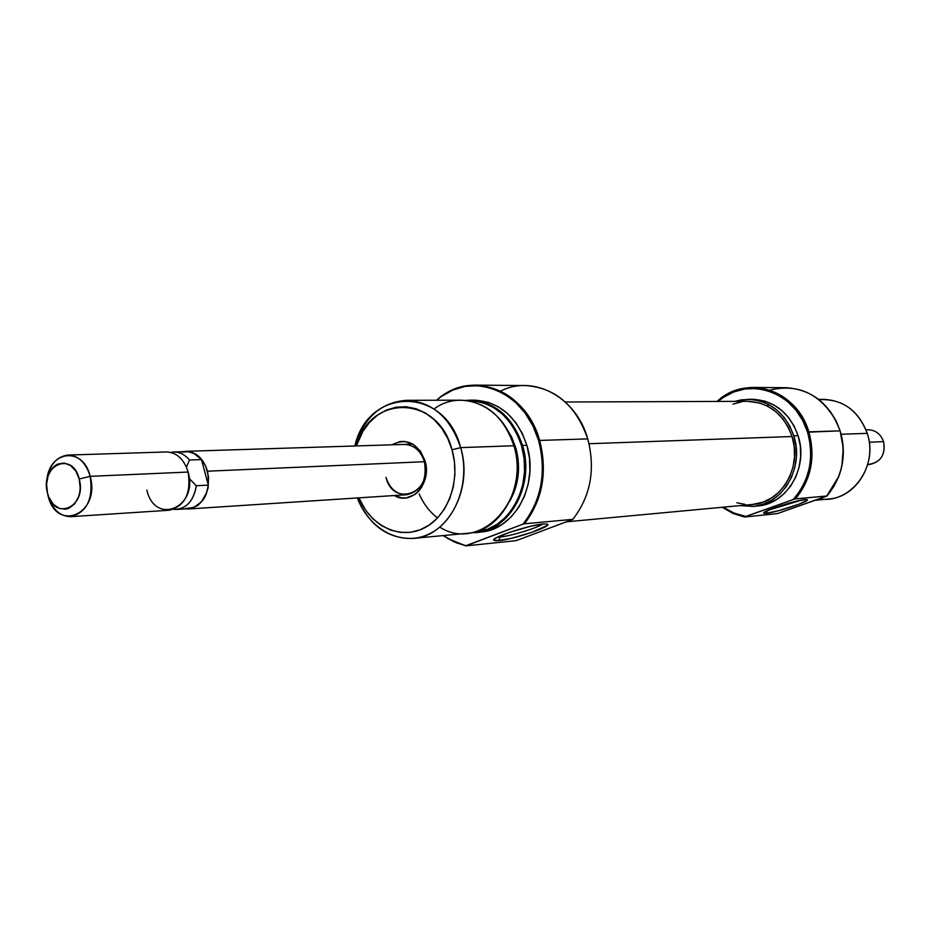 <?xml version="1.0" encoding="UTF-8"?>
<svg xmlns="http://www.w3.org/2000/svg" width="931" height="931" viewBox="0 0 931 931"><rect width="100%" height="100%" fill="white"/><g stroke="black" fill="none" stroke-linecap="round" stroke-linejoin="round"><path stroke-width="1.4" d="M404.333 444.424C413.969 444.832 420.672 450.592 424.431 461.706L425.002 460.798C432.205 483.096 411.525 506.231 394.383 495.536L401.936 497.934L406.44 497.852L414.912 494.477L418.578 491.3L421.65 487.285L425.572 477.37L426.084 466.256L425.002 460.798L420.405 451.116L413.189 444.308L404.485 441.387L399.993 441.55L391.939 444.809C406.672 437.605 417.693 442.935 425.002 460.798L424.431 461.706C420.637 450.534 413.899 444.774 404.205 444.424M572.868 519.347L518.23 539.899L572.868 519.347C590.638 496.223 595.607 469.41 587.775 438.897C595.607 469.41 590.638 496.223 572.868 519.347L524.467 523.792C542.598 499.854 547.661 472.064 539.654 440.433C526.597 391.753 474.391 370.014 440.817 396.85C451.523 389.007 463.254 385.097 475.997 385.131C506.417 387.343 527.633 405.776 539.654 440.433C547.661 472.064 542.598 499.854 524.467 523.792L572.868 519.347M500.634 391.101C533.3 374.239 576.196 396.85 587.775 438.897L539.654 440.433L587.775 438.897C576.056 405.462 555.295 387.68 525.515 385.55L475.997 385.131M497.561 537.129L500.122 537.012L498.609 540.69L493.628 540.073C492.313 537.14 529.786 524.956 543.087 524.013L530.751 526.236L509.804 532.253L495.408 538.316L493.639 540.178L496.002 540.841L510.886 538.432L531.333 532.544L547.23 525.468L547.184 524.106L543.087 524.013L547.114 524.083C554.317 525.608 513.842 539.433 498.609 540.69L500.122 537.012L497.561 537.129M499.842 536.07L500.122 537.012L499.842 536.07M413.131 538.432C387.796 538.979 369.2 525.48 357.341 497.957C369.339 529.867 401.68 546.893 428.586 534.231C455.608 522 470.702 481.932 460.659 447.625C473.53 488.728 447.834 536.745 413.131 538.432L467.315 533.288C501.309 531.601 526.457 485.33 513.9 445.751C531.461 499.121 480.315 553.375 439.769 527.121M419.183 493.919C423.512 503.892 429.622 511.91 437.523 517.973L429.319 524.979L420.149 529.832L410.373 532.323L400.388 532.416L390.566 530.088L381.291 525.48L372.889 518.776L365.674 510.235L358.889 497.852C370.585 526.062 399.899 540.201 423.826 528.203C447.881 516.554 461.008 480.571 452.035 449.778L454.468 462.009L454.898 474.554L453.316 486.901L449.778 498.55L444.436 509.048L437.523 517.973M522.535 445.449L521.511 445.612C534.173 485.354 508.175 531.648 473.926 532.195L487.425 529.285L497.212 524.234L505.964 516.891L513.353 507.57L519.056 496.595L522.838 484.423L524.537 471.517L524.095 458.401L521.511 445.612L522.535 445.449C535.046 484.783 509.979 530.775 476.102 532.451L471.877 532.637C507.418 534.347 535.744 486.692 522.535 445.449L526.865 445.297L522.535 445.449C511.596 414.714 492.58 399.69 465.477 400.4L470.062 400.167C495.164 401.785 512.655 416.879 522.535 445.449M465.931 545.869L454.153 541.877L443.075 535.593L457.063 543.064L466 545.647L523.024 524.141L465.931 545.869L447.671 538.56L465.931 545.869L515.553 540.725L465.931 545.869M538.63 440.596L539.654 440.433L538.63 440.596L541.144 451.582L542.366 462.858L542.261 474.205L540.841 485.388L538.141 496.176L534.208 506.371L529.134 515.751L523.024 524.141L524.467 523.792L523.024 524.141C541.47 500.284 546.672 472.436 538.63 440.596C525.154 389.984 469.585 369.432 436.534 400.249L441.061 396.664L452.722 390.077L465.302 386.365L478.336 385.69L491.335 388.122L503.764 393.615L515.146 401.959L525.014 412.875L532.951 425.921L538.63 440.596M460.659 447.625L452.035 449.778L460.659 447.625L513.9 445.751L460.659 447.625C445.099 385.76 368.129 386.796 354.839 445.984C364.056 417.274 381.384 402.041 406.835 400.307C432.554 401.994 450.499 417.763 460.659 447.625M476.474 532.416L480.524 532.032C514.331 530.356 539.352 484.504 526.865 445.297C517.008 416.82 499.563 401.773 474.496 400.155L470.062 400.167M515.821 447.892L514.506 447.939L515.821 447.892L506.138 427.946L511.724 437.244L515.821 447.892C520.895 467.071 518.858 484.876 509.688 501.285L513.633 493.314L516.996 482.456L518.52 470.958L518.113 459.286L515.821 447.892M424.431 461.706C427.294 480.128 421.359 491.137 406.638 494.733C396.676 494.559 389.786 488.775 385.969 477.382C393.464 508.373 434.021 492.371 424.431 461.706L207.497 471.202L424.431 461.706M434.055 408.988C461.729 388.064 503.415 406.416 513.9 445.751C503.985 417.007 486.436 401.808 461.241 400.19L406.835 400.307M467.56 400.644L472.517 400.726L483.096 402.762L493.221 407.278L502.461 414.109L510.467 423.023L516.903 433.66L521.511 445.612C511.294 416.366 493.302 401.377 467.56 400.644M480.477 532.043L492.615 529.239L502.449 524.153L511.247 516.798L518.66 507.442L524.397 496.444L528.191 484.225L529.902 471.272L529.46 458.122L526.865 445.297L522.244 433.311L515.774 422.639L507.732 413.701L498.446 406.847L488.286 402.32L474.03 400.155M356.375 445.937L362.95 431.239L369.549 422.325L377.474 415.168L386.423 410.059L396.071 407.208L406.056 406.742L415.982 408.709L425.467 413.05L434.149 419.613L441.666 428.144L447.706 438.338L452.035 449.778C438.233 394.651 370.003 393.697 356.375 445.937M518.23 539.899L515.553 540.725L518.23 539.899M542.773 524.037C537.35 527.982 510.479 536.151 500.122 537.012C510.479 536.151 537.35 527.982 542.773 524.037M566.816 521.779L752.702 504.427C781.295 502.915 802.429 467.048 792.06 436.511L589.067 443.726L792.06 436.511L788.208 427.178L782.796 418.857L776.058 411.898L768.261 406.544L759.708 403.007L747.593 401.319M736.863 502.763L745.137 504.404M752.667 504.427L763.013 502.146L771.299 498.12L778.735 492.336L784.996 484.993L789.837 476.381L793.061 466.838L794.539 456.749L794.19 446.496L792.06 436.511C783.867 414.295 769.181 402.564 748 401.319L565.326 402.006M741.716 401.808L732.976 404.159M744.451 517.019L745.836 516.414L734.07 513.121L723.189 507.174L730.37 511.445L737.946 514.529L745.836 516.414L793.131 499.586L744.451 517.019L732.895 513.412L722.247 507.267L732.895 513.412L744.451 517.019L776.92 513.656L744.451 517.019M769.751 390.147C797.995 383.316 820.118 393.615 836.119 421.045L840.053 430.855L807.561 432.182L802.731 420.521L795.958 410.152L787.521 401.482L777.757 394.825L767.063 390.45L755.879 388.506L744.614 389.03L733.721 391.986L723.596 397.258L718.057 401.436C746.615 375.112 795.982 391.125 807.561 432.182L808.83 431.856C796.948 389.682 745.917 373.762 717.114 401.436C727.786 392.137 739.982 387.471 753.714 387.436C780.19 389.251 798.554 404.054 808.83 431.856L840.053 430.855C844.696 446.368 844.231 461.625 838.656 476.625L826.658 496.176L777.979 513.388L826.903 495.979C842.38 477.196 846.756 455.492 840.053 430.855L840.053 430.855C830.01 403.856 812.007 389.472 786.055 387.703L753.714 387.436M768.122 510.258L801.975 499.994L768.122 510.258M766.166 513.318L767.377 510.595L766.166 513.318L778.933 510.607L799.007 504.183L807.154 500.215L804.954 499.563L807.026 499.598C811.937 500.599 776.314 512.527 766.166 513.318L763.618 512.981C762.698 510.956 795.958 500.145 804.954 499.563L792.118 502.263L775.29 507.476L764.572 512.05L763.723 513.202L766.166 513.318M833.711 486.738L838.761 476.463C844.312 461.543 844.778 446.38 840.158 430.96L836.247 421.208L830.033 411.095M815.032 500.296L828.462 499.016C856.636 497.457 877.421 462.812 867.238 433.357C878.969 466.629 850.666 504.462 819.187 498.818M755.355 506.138L757.403 505.999C786.986 504.393 808.841 467.292 798.1 435.708L793.794 435.859C804.57 467.56 782.657 504.811 752.993 506.417L739.947 505.614L754.413 506.266L763.595 504.078L772.218 499.9L779.945 493.884L786.451 486.25L791.49 477.3L794.841 467.385L796.377 456.9L796.028 446.24L793.794 435.859L798.1 435.708L794.108 426.037L788.51 417.437L781.516 410.234L773.428 404.694L764.572 401.04L752.12 399.294M818.989 399.667C841.996 398.596 858.079 409.826 867.238 433.357L841.1 434.265L867.238 433.357C859.208 411.933 844.766 400.598 823.912 399.376L818.64 399.387M833.699 486.773L839.564 474.286L841.892 465.861L843.242 448.3L840.158 430.96L835.386 419.532L829.998 411.048M795.435 498.876L826.903 495.979L795.435 498.876C811.215 479.546 815.684 457.214 808.83 431.856C815.684 457.214 811.215 479.546 795.435 498.876L793.131 499.586L795.435 498.876M807.561 432.182L809.702 441.061L810.703 450.185L810.529 459.367L809.19 468.409L806.723 477.114L803.162 485.33L798.6 492.871L793.131 499.586C809.644 480.443 814.45 457.982 807.561 432.182M757.357 506.01L767.982 503.659L776.582 499.493L784.286 493.5L790.78 485.901L795.796 476.986L799.147 467.118L800.672 456.667L800.323 446.054L798.1 435.708C789.628 412.747 774.441 400.609 752.527 399.294L748.187 399.306M769.064 404.717L760.173 401.052L750.863 399.399L741.483 399.806L734.885 401.377L748.105 399.306C770.065 400.621 785.298 412.805 793.794 435.859L789.791 426.154L784.17 417.519L777.164 410.28L769.064 404.717L766.993 405.881M777.979 513.388L776.92 513.656L777.979 513.388M182.779 451.721L185.921 451.337C196.232 451.826 203.424 458.448 207.497 471.202C210.627 492.336 204.308 504.928 188.551 508.978L185.537 508.885L189.959 508.826L198 505.417L204.378 498.132L208.09 488.053L208.532 476.765L205.658 466L199.897 457.424L192.17 452.361L187.934 451.395L182.779 451.721M70.896 516.658L169.105 510.246C184.943 506.161 191.286 493.43 188.132 472.052L90.167 476.335C93.426 498.935 86.944 512.376 70.756 516.67C59.805 516.368 52.206 509.245 47.947 495.292L47.528 493.244C39.486 465.512 72.525 450.208 79.228 478.988L90.167 476.335C83.301 445.763 48.098 450.511 46.794 481.513C48.982 465.488 56.035 456.667 67.94 455.061C78.553 455.608 85.955 462.695 90.167 476.335L188.132 472.052C184.047 459.158 176.809 452.454 166.44 451.954L67.94 455.061M867.68 464.627L869.473 464.511C881.063 461.939 885.777 454.305 883.6 441.62C885.66 455.317 880.365 462.94 867.715 464.511M883.6 441.62L869.24 442.248L883.6 441.62C880.703 433.962 875.466 430.006 867.89 429.75L865.993 429.808M182.406 452.105L188.213 451.721L193.951 453.42L201.48 459.577L189.47 460.019L186.433 467.129L189.47 460.019C184.024 453.595 177.786 451.058 170.734 452.396L173.853 452C179.788 451.966 184.99 454.631 189.47 460.019L201.48 459.577L208.311 485.121L206.67 492.511L201.55 501.728L194.044 507.383L185.397 508.582M79.228 478.988L80.194 488.03L79.705 492.522L78.576 496.77L74.631 503.88L68.964 508.256L65.764 509.199L59.2 508.419L53.3 504.276L48.924 497.398L47.528 493.244L46.573 484.306L48.144 475.648L52.02 468.572L54.661 465.966L57.629 464.127L64.111 463.033L70.5 465.465L75.818 471.063L79.228 478.988C87.281 507.244 53.87 521.826 47.528 493.244L47.947 495.292C56.314 533.242 100.897 514.017 90.167 476.335L79.228 478.988M173.48 509.373C185.804 509.513 193.427 501.634 196.325 485.738L189.272 478.581L196.325 485.738C193.951 499.935 187.34 507.849 176.483 509.466L173.48 509.373M188.132 472.052C198.571 507.663 154.977 525.968 146.83 490.055M173.853 452L185.921 451.616C191.833 451.582 197.023 454.235 201.48 459.577L208.311 485.121L196.325 485.738L208.311 485.121C205.949 499.214 199.35 507.069 188.528 508.687L176.483 509.466M494.024 539.363L493.628 540.073M412.933 444.145L185.979 451.326M757.403 505.999L753.33 506.394M188.551 508.978L406.766 494.722"/></g></svg>
